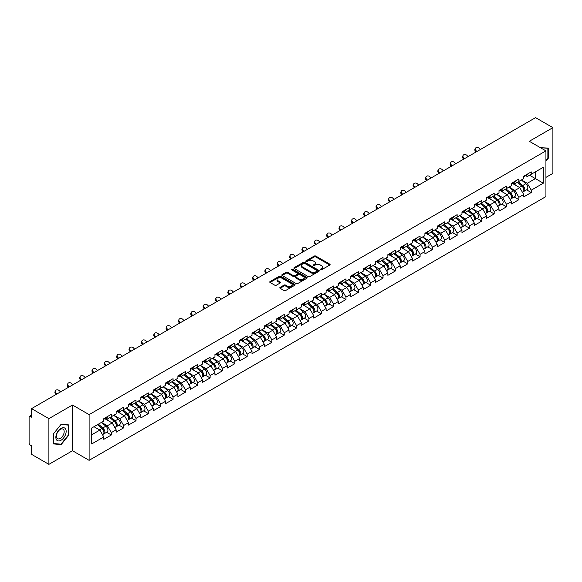 <?xml version="1.0" encoding="UTF-8"?>
<svg xmlns="http://www.w3.org/2000/svg" width="582" height="582" viewBox="0 0 582 582"><rect width="100%" height="100%" fill="white"/><g stroke="black" fill="none" stroke-linecap="round" stroke-linejoin="round"><path stroke-width="0.87" d="M320.435 269.801A0.771 0.444 0 0 0 321.526 269.801L329.783 265.036A1.099 0.633 0 0 0 330.103 264.584A1.099 0.633 0 0 0 329.783 264.141L315.793 256.065A1.099 0.633 0 0 0 314.236 256.065L305.979 260.831A0.771 0.444 0 0 0 307.07 261.456L308.14 260.845A3.514 2.03 0 0 1 313.109 260.845L314.273 261.514A3.514 2.03 0 0 1 315.306 262.948A3.514 2.03 0 0 1 314.273 264.388L313.211 265.006A0.771 0.444 0 0 0 314.295 265.632L315.364 265.014A3.514 2.03 0 0 1 320.34 265.014L321.504 265.69A3.514 2.03 0 0 1 322.53 267.123A3.514 2.03 0 0 1 321.504 268.557L320.435 269.175A0.771 0.444 0 0 0 320.435 269.801L320.435 269.175M280.124 287.377A1.099 0.633 0 0 0 279.797 287.828A1.099 0.633 0 0 0 280.124 288.279L284.045 290.542A1.099 0.633 0 0 0 285.602 290.542L294.768 285.253A1.099 0.633 0 0 0 295.089 284.802A1.099 0.633 0 0 0 294.768 284.351L280.779 276.275A1.099 0.633 0 0 0 279.229 276.275L270.055 281.572A1.099 0.633 0 0 0 269.735 282.015A1.099 0.633 0 0 0 270.055 282.466L274.799 285.202A1.099 0.633 0 0 0 276.355 285.202L280.277 282.939A1.099 0.633 0 0 0 280.597 282.488A1.099 0.633 0 0 0 280.277 282.044L277.927 280.684A2.939 1.695 0 0 1 277.068 279.484A2.939 1.695 0 0 1 278.88 277.912A2.939 1.695 0 0 1 282.081 278.283L291.291 283.601A2.939 1.695 0 0 1 292.157 284.802A2.939 1.695 0 0 1 290.338 286.366A2.939 1.695 0 0 1 287.137 286.002L285.602 285.115A1.099 0.633 0 0 0 284.045 285.115L280.124 287.377L280.124 288.279L284.045 286.031L284.045 285.115M72.488 405.021L48.895 418.64L31.552 408.629L535.564 117.644L552.9 127.654L529.307 141.28L545.931 150.876L89.111 414.624L72.488 405.021L72.488 450.73L89.111 460.333L89.111 414.624M308.213 276.588A1.099 0.633 0 0 0 309.77 276.588L318.936 271.292A1.099 0.633 0 0 0 319.263 270.848A1.099 0.633 0 0 0 318.936 270.397L304.953 262.322A1.099 0.633 0 0 0 303.397 262.322L294.223 267.618A1.099 0.633 0 0 0 293.903 268.062A1.099 0.633 0 0 0 294.223 268.513L308.213 276.588M291.851 269.968A0.771 0.444 0 0 1 292.63 270.077L292.63 269.168L306.852 277.374A1.099 0.633 0 0 1 307.18 277.825A1.099 0.633 0 0 1 306.852 278.276L297.686 283.565A1.099 0.633 0 0 1 296.129 283.565L282.139 275.49L282.139 274.595A1.099 0.633 0 0 0 281.819 275.039A1.099 0.633 0 0 0 282.139 275.49M282.139 274.595L286.068 272.325A1.099 0.633 0 0 1 287.617 272.325L293.292 275.606A1.099 0.633 0 0 0 294.848 275.606L297.453 274.1A1.099 0.633 0 0 0 297.773 273.649A1.099 0.633 0 0 0 297.453 273.205L291.546 269.793A0.771 0.444 0 0 1 292.63 269.168M89.111 460.333L545.931 196.585L545.931 150.876M106.622 432.273L111.322 434.987L111.322 432.608L107.364 425.755L101.501 422.372M111.322 434.987L103.8 439.33L103.8 436.951L91.723 443.921L91.723 428.01L103.8 421.041L103.8 418.669L111.322 414.326L111.322 416.697L116.153 413.911L116.153 411.532L123.668 407.196L123.668 409.568L128.498 406.782L128.498 404.403L136.021 400.06L136.021 402.438L140.851 399.652L140.851 397.273L148.374 392.93L148.374 395.309L153.204 392.523L153.204 390.144L160.727 385.801L160.727 388.179L165.55 385.393L165.55 383.014L173.072 378.671L173.072 381.05L177.903 378.256L177.903 375.885L185.425 371.542L185.425 373.913L190.256 371.127L190.256 368.748L197.778 364.412L197.778 366.784L202.601 363.997L202.601 361.618L210.124 357.275L210.124 359.654L214.954 356.868L214.954 354.489L222.477 350.146L222.477 352.525L227.307 349.738L227.307 347.359L234.83 343.016L234.83 345.395L239.66 342.609L239.66 340.23L247.175 335.887L247.175 338.266L252.006 335.472L252.006 333.1L259.528 328.757L259.528 331.136L264.359 328.343L264.359 325.971L271.881 321.628L271.881 323.999L276.712 321.213L276.712 318.834L284.234 314.491L284.234 316.87L289.058 314.084L289.058 311.705L296.58 307.361L296.58 309.74L301.411 306.954L301.411 304.575L308.933 300.232L308.933 302.611L313.763 299.825L313.763 297.446L321.286 293.102L321.286 295.481L326.109 292.688L326.109 290.316L333.632 285.973L333.632 288.352L338.462 285.558L338.462 283.187L345.984 278.843L345.984 281.215L350.815 278.429L350.815 276.05L358.337 271.714L358.337 274.086L363.168 271.299L363.168 268.92L370.683 264.577L370.683 266.956L375.514 264.17L375.514 261.791L383.036 257.448L383.036 259.827L387.867 257.04L387.867 254.661L395.389 250.318L395.389 252.697L400.22 249.911L400.22 247.532L407.742 243.189L407.742 245.568L412.565 242.774L412.565 240.402L420.088 236.059L420.088 238.431L424.918 235.645L424.918 233.266L432.441 228.93L432.441 231.301L437.271 228.515L437.271 226.136L444.793 221.793L444.793 224.172L449.624 221.386L449.624 219.007L457.139 214.663L457.139 217.042L461.97 214.256L461.97 211.877L469.492 207.534L469.492 209.913L474.323 207.127L474.323 204.748L481.845 200.404L481.845 202.783L486.676 199.99L486.676 197.618L494.191 193.275L494.191 195.647L499.021 192.86L499.021 190.481L506.544 186.145L506.544 188.517L511.374 185.731L511.374 183.352L518.897 179.009L518.897 181.388L523.727 178.601L523.727 176.222L531.25 171.879L531.25 174.258L543.319 167.289L543.319 183.192L531.25 190.168L527.285 183.308L521.428 179.925M526.55 189.827L531.25 192.54L531.25 190.168M531.25 192.54L523.727 196.883L523.727 194.504L518.897 197.298L514.939 190.438L509.075 187.055M514.197 196.963L518.897 199.67L518.897 197.298M518.897 199.67L511.374 204.013L511.374 201.641L506.544 204.428L502.586 197.567L496.73 194.184M501.844 204.093L506.544 206.806L506.544 204.428M506.544 206.806L499.021 211.142L499.021 208.771L494.191 211.557L490.233 204.704L484.377 201.321M489.498 211.222L494.191 213.936L494.191 211.557M494.191 213.936L486.676 218.279L486.676 215.9L481.845 218.687L477.887 211.833L472.024 208.451M477.145 218.352L481.845 221.065L481.845 218.687M481.845 221.065L474.323 225.409L474.323 223.03L469.492 225.816L465.535 218.963L459.678 215.58M464.792 225.481L469.492 228.195L469.492 225.816M469.492 228.195L461.97 232.538L461.97 230.159L457.139 232.953L453.182 226.092L447.325 222.71M452.447 232.611L457.139 235.324L457.139 232.953M457.139 235.324L449.624 239.668L449.624 237.289L444.793 240.082L440.836 233.222L434.972 229.839M440.094 239.748L444.793 242.454L444.793 240.082M444.793 242.454L437.271 246.797L437.271 244.425L432.441 247.212L428.483 240.351L422.619 236.969M427.741 246.877L432.441 249.591L432.441 247.212M432.441 249.591L424.918 253.927L424.918 251.555L420.088 254.341L416.13 247.488L410.274 244.105M415.395 254.007L420.088 256.72L420.088 254.341M420.088 256.72L412.565 261.063L412.565 258.684L407.742 261.471L403.777 254.618L397.921 251.235M403.042 261.136L407.742 263.85L407.742 261.471M407.742 263.85L400.22 268.193L400.22 265.814L395.389 268.6L391.431 261.747L385.568 258.364M390.689 268.266L395.389 270.979L395.389 268.6M395.389 270.979L387.867 275.322L387.867 272.943L383.036 275.73L379.078 268.877L373.222 265.494M378.336 275.395L383.036 278.109L383.036 275.73M383.036 278.109L375.514 282.452L375.514 280.073L370.683 282.867L366.725 276.006L360.869 272.623M365.991 282.532L370.683 285.238L370.683 282.867M370.683 285.238L363.168 289.581L363.168 287.21L358.337 289.996L354.38 283.136L348.516 279.753M353.638 289.661L358.337 292.375L358.337 289.996M358.337 292.375L350.815 296.711L350.815 294.339L345.984 297.126L342.027 290.265L336.17 286.89M341.285 296.791L345.984 299.504L345.984 297.126M345.984 299.504L338.462 303.848L338.462 301.469L333.632 304.255L329.674 297.402L323.818 294.019M328.939 303.92L333.632 306.634L333.632 304.255M333.632 306.634L326.109 310.977L326.109 308.598L321.286 311.385L317.328 304.532L311.465 301.149M316.586 311.05L321.286 313.763L321.286 311.385M321.286 313.763L313.763 318.107L313.763 315.728L308.933 318.514L304.975 311.661L299.112 308.278M304.233 318.179L308.933 320.893L308.933 318.514M308.933 320.893L301.411 325.236L301.411 322.857L296.58 325.651L292.622 318.791L286.766 315.408M291.888 325.316L296.58 328.022L296.58 325.651M296.58 328.022L289.058 332.366L289.058 329.987L284.234 332.78L280.269 325.92L274.413 322.537M279.535 332.446L284.234 335.152L284.234 332.78M284.234 335.152L276.712 339.495L276.712 337.123L271.881 339.91L267.924 333.05L262.06 329.667M267.182 339.575L271.881 342.289L271.881 339.91M271.881 342.289L264.359 346.632L264.359 344.253L259.528 347.039L255.571 340.186L249.714 336.803M254.829 346.705L259.528 349.418L259.528 347.039M259.528 349.418L252.006 353.761L252.006 351.382L247.175 354.169L243.218 347.316L237.361 343.933M242.483 353.834L247.175 356.548L247.175 354.169M247.175 356.548L239.66 360.891L239.66 358.512L234.83 361.298L230.872 354.445L225.008 351.062M230.13 360.964L234.83 363.677L234.83 361.298M234.83 363.677L227.307 368.02L227.307 365.642L222.477 368.435L218.519 361.575L212.663 358.192M217.777 368.093L222.477 370.807L222.477 368.435M222.477 370.807L214.954 375.15L214.954 372.771L210.124 375.565L206.166 368.704L200.31 365.321M205.431 375.23L210.124 377.936L210.124 375.565M210.124 377.936L202.601 382.279L202.601 379.908L197.778 382.694L193.813 375.834L187.957 372.451M193.078 382.359L197.778 385.073L197.778 382.694M197.778 385.073L190.256 389.409L190.256 387.037L185.425 389.824L181.468 382.971L175.604 379.588M180.726 389.489L185.425 392.203L185.425 389.824M185.425 392.203L177.903 396.546L177.903 394.167L173.072 396.953L169.115 390.1L163.258 386.717M168.38 396.618L173.072 399.332L173.072 396.953M173.072 399.332L165.55 403.675L165.55 401.296L160.727 404.083L156.762 397.23L150.905 393.847M156.027 403.748L160.727 406.462L160.727 404.083M160.727 406.462L153.204 410.805L153.204 408.426L148.374 411.219L144.416 404.359L138.552 400.976M143.674 410.877L148.374 413.591L148.374 411.219M148.374 413.591L140.851 417.934L140.851 415.555L136.021 418.349L132.063 411.489L126.207 408.106M131.321 418.014L136.021 420.721L136.021 418.349M136.021 420.721L128.498 425.064L128.498 422.692L123.668 425.478L119.71 418.618L113.854 415.235M118.975 425.144L123.668 427.857L123.668 425.478M123.668 427.857L116.153 432.193L116.153 429.822L111.322 432.608M105.829 418.102L107.364 418.989L111.322 416.697M107.364 425.755L112.188 422.961L104.804 418.698M116.153 429.822L112.188 422.961M118.182 410.972L119.71 411.852L123.668 409.568M119.71 418.618L124.541 415.832L117.149 411.569M128.498 422.692L124.541 415.832M130.535 403.843L132.063 404.723L136.021 402.438M132.063 411.489L136.894 408.702L129.502 404.439M140.851 415.555L136.894 408.702M142.881 396.713L144.416 397.593L148.374 395.309M144.416 404.359L149.247 401.573L141.855 397.302M153.204 408.426L149.247 401.573M155.234 389.584L156.762 390.464L160.727 388.179M156.762 397.23L161.592 394.443L154.208 390.173M165.55 401.296L161.592 394.443M167.587 382.447L169.115 383.334L173.072 381.05M169.115 390.1L173.945 387.306L166.554 383.043M177.903 394.167L173.945 387.306M179.933 375.317L181.468 376.205L185.425 373.913M181.468 382.971L186.298 380.177L178.907 375.914M190.256 387.037L186.298 380.177M192.286 368.188L193.813 369.068L197.778 366.784M193.813 375.834L198.644 373.047L191.26 368.784M202.601 379.908L198.644 373.047M204.638 361.058L206.166 361.939L210.124 359.654M206.166 368.704L210.997 365.918L203.605 361.655M214.954 372.771L210.997 365.918M216.991 353.929L218.519 354.809L222.477 352.525M218.519 361.575L223.35 358.788L215.958 354.518M227.307 365.642L223.35 358.788M229.337 346.799L230.872 347.68L234.83 345.395M230.872 354.445L235.695 351.659L228.311 347.389M239.66 358.512L235.695 351.659M241.69 339.662L243.218 340.55L247.175 338.266M243.218 347.316L248.048 344.522L240.657 340.259M252.006 351.382L248.048 344.522M254.043 332.533L255.571 333.421L259.528 331.136M255.571 340.186L260.401 337.393L253.01 333.13M264.359 344.253L260.401 337.393M266.389 325.403L267.924 326.291L271.881 323.999M267.924 333.05L272.754 330.263L265.363 326M276.712 337.123L272.754 330.263M278.742 318.274L280.269 319.154L284.234 316.87M280.269 325.92L285.1 323.134L277.716 318.871M289.058 329.987L285.1 323.134M291.095 311.144L292.622 312.025L296.58 309.74M292.622 318.791L297.453 316.004L290.062 311.734M301.411 322.857L297.453 316.004M303.44 304.015L304.975 304.895L308.933 302.611M304.975 311.661L309.806 308.875L302.414 304.604M313.763 315.728L309.806 308.875M315.793 296.878L317.328 297.766L321.286 295.481M317.328 304.532L322.152 301.745L314.767 297.475M326.109 308.598L322.152 301.745M328.146 289.749L329.674 290.636L333.632 288.352M329.674 297.402L334.505 294.608L327.113 290.345M338.462 301.469L334.505 294.608M340.499 282.619L342.027 283.507L345.984 281.215M342.027 290.265L346.857 287.479L339.466 283.216M350.815 294.339L346.857 287.479M352.845 275.49L354.38 276.37L358.337 274.086M354.38 283.136L359.203 280.349L351.819 276.086M363.168 287.21L359.203 280.349M365.198 268.36L366.725 269.24L370.683 266.956M366.725 276.006L371.556 273.22L364.165 268.949M375.514 280.073L371.556 273.22M377.551 261.231L379.078 262.111L383.036 259.827M379.078 268.877L383.909 266.09L376.518 261.82M387.867 272.943L383.909 266.09M389.896 254.094L391.431 254.981L395.389 252.697M391.431 261.747L396.262 258.961L388.871 254.69M400.22 265.814L396.262 258.961M402.249 246.964L403.777 247.852L407.742 245.568M403.777 254.618L408.608 251.824L401.224 247.561M412.565 258.684L408.608 251.824M414.602 239.835L416.13 240.722L420.088 238.431M416.13 247.488L420.961 244.695L413.569 240.431M424.918 251.555L420.961 244.695M426.948 232.705L428.483 233.586L432.441 231.301M428.483 240.351L433.314 237.565L425.922 233.302M437.271 244.425L433.314 237.565M439.301 225.576L440.836 226.456L444.793 224.172M440.836 233.222L445.659 230.436L438.275 226.172M449.624 237.289L445.659 230.436M451.654 218.446L453.182 219.327L457.139 217.042M453.182 226.092L458.012 223.306L450.621 219.036M461.97 230.159L458.012 223.306M464.007 211.317L465.535 212.197L469.492 209.913M465.535 218.963L470.365 216.177L462.974 211.906M474.323 223.03L470.365 216.177M476.352 204.18L477.887 205.068L481.845 202.783M477.887 211.833L482.711 209.04L475.327 204.777M486.676 215.9L482.711 209.04M488.705 197.051L490.233 197.938L494.191 195.647M490.233 204.704L495.064 201.91L487.672 197.647M499.021 208.771L495.064 201.91M501.058 189.921L502.586 190.801L506.544 188.517M502.586 197.567L507.417 194.781L500.025 190.518M511.374 201.641L507.417 194.781M513.404 182.792L514.939 183.672L518.897 181.388M514.939 190.438L519.77 187.651L512.378 183.388M523.727 194.504L519.77 187.651M525.757 175.662L527.285 176.542L531.25 174.258M527.285 183.308L535.404 178.623L535.404 171.857L543.319 167.289M529.547 175.24L543.319 183.192M545.931 177.386L552.9 173.371L552.9 127.654M48.895 418.64L48.895 464.356L31.552 454.346L31.552 445.797L30.286 445.063A1.681 0.968 -120 0 1 29.1 443.004L29.1 417.134A1.681 0.968 -120 0 1 29.449 416.363A1.681 0.968 -120 0 1 30.286 416.45L31.552 417.178L31.552 408.629M48.895 464.356L72.488 450.73M91.723 434.776L99.842 430.091L93.978 426.708M103.8 436.951L99.842 430.091M545.931 161.185L548.266 158.282L548.266 148.09L540.409 147.69L547.873 148.294L547.873 158.166L545.931 160.581M68.807 424.911L61.161 424.227L53.522 433.728L53.522 443.921L61.161 444.597L68.807 435.096L68.807 424.911M320.74 269.91L321.504 269.473A3.514 2.03 0 0 0 322.53 268.04L322.53 267.123M315.306 262.948L315.306 263.864A3.514 2.03 0 0 1 314.273 265.297L313.516 265.741M329.783 264.141L329.783 265.036L315.793 256.975A1.099 0.633 0 0 0 314.236 256.975L306.285 261.565M318.921 271.307L304.953 263.239A1.099 0.633 0 0 0 303.397 263.239L294.237 268.52L294.223 267.618M316.994 271.161A0.771 0.444 0 0 0 316.994 270.535L304.721 263.442A0.771 0.444 0 0 0 303.629 263.442L302.502 264.097A3.514 2.03 0 0 0 301.476 265.53A3.514 2.03 0 0 0 302.502 266.963L310.897 271.809A3.514 2.03 0 0 0 315.866 271.809L316.994 271.161L316.994 272.078A0.771 0.444 0 0 0 317.219 271.758L317.219 270.848M301.476 265.53L301.476 266.447A3.514 2.03 0 0 0 302.502 267.88L302.502 266.963M316.994 272.078L315.866 272.725A3.514 2.03 0 0 1 310.897 272.725L302.502 267.88M282.154 275.497L286.068 273.242L286.068 272.325M297.773 273.649L297.773 274.566A1.099 0.633 0 0 1 297.453 275.017L294.848 276.515A1.099 0.633 0 0 1 293.292 276.515L287.617 273.242A1.099 0.633 0 0 0 286.068 273.242M292.63 270.077L306.838 278.283M299.177 279.004A2.939 1.695 0 0 0 302.385 279.367A2.939 1.695 0 0 0 304.197 277.803A2.939 1.695 0 0 0 303.338 276.603L300.094 274.726A1.099 0.633 0 0 0 298.537 274.726L295.932 276.232A1.099 0.633 0 0 0 295.612 276.683A1.099 0.633 0 0 0 295.932 277.127L299.177 279.004L299.177 279.913A2.939 1.695 0 0 0 302.385 280.284A2.939 1.695 0 0 0 304.197 278.713L304.197 277.803M295.612 276.683L295.612 277.592A1.099 0.633 0 0 0 295.932 278.043L295.932 277.127M299.177 279.913L295.932 278.043M292.157 284.802L292.157 285.718A2.939 1.695 0 0 1 290.338 287.282A2.939 1.695 0 0 1 287.137 286.911L285.602 286.031A1.099 0.633 0 0 0 284.045 286.031M277.068 279.484L277.068 280.4A2.939 1.695 0 0 0 277.927 281.601L277.927 280.684M280.262 282.947L277.927 281.601M294.754 285.26L280.779 277.192A1.099 0.633 0 0 0 279.229 277.192L270.07 282.474M547.873 158.049L548.266 158.282M68.407 434.87L68.807 435.096M60.361 444.131L61.161 444.597M522.782 186.742L522.229 186.422M523.494 191.449A3.696 2.132 -120 0 0 524.026 191.289A3.696 2.132 -120 0 0 524.695 188.706A3.696 2.132 -120 0 0 522.767 185.483L518.315 181.722M524.026 191.289L527.074 189.528A3.696 2.132 -120 0 0 527.743 186.946A3.696 2.132 -120 0 0 525.815 183.723L521.363 179.969M517.456 182.224L522.534 186.509A2.241 1.295 60 0 1 523.749 189.266M522.403 192.22L523.08 191.834A3.696 2.132 -120 0 0 523.742 189.252A3.696 2.132 -120 0 0 521.821 186.036L517.362 182.275M516.081 185.52L513.069 182.988M476.076 151.989L475.465 151.313A2.517 1.935 -152.4 0 1 475.014 149.116L475.443 148.286A2.517 1.935 27.6 0 0 475.894 150.483L476.847 151.546M480.412 149.487L479.459 148.425A2.517 1.935 27.6 0 0 475.443 148.286M524.717 175.655A3.696 2.132 60 0 1 524.026 176.659A3.696 2.132 60 0 1 523.727 176.782M527.765 173.894A3.696 2.132 60 0 1 527.074 174.898L524.026 176.659M547.386 148.017L547.873 148.294M56.549 439.868A7.275 4.205 120 0 0 63.576 437.984A7.275 4.205 120 0 0 65.46 428.774A7.275 4.205 120 0 0 58.433 430.658A7.275 4.205 120 0 0 56.549 439.868M56.912 438.101A5.507 3.179 120 0 0 57.531 438.675A5.507 3.179 120 0 0 62.66 436.107A5.507 3.179 120 0 0 63.656 429.705A5.507 3.179 120 0 0 63.038 429.13A5.507 3.179 120 0 0 57.916 431.706A5.507 3.179 120 0 0 56.912 438.101M61.008 424.453L68.407 425.115L68.407 434.98L61.008 444.19L53.602 443.528L53.602 433.663L61.008 424.453M67.919 424.831L68.407 425.115M510.436 193.871L509.876 193.551M511.142 198.586A3.696 2.132 -120 0 0 511.68 198.418A3.696 2.132 -120 0 0 512.342 195.836A3.696 2.132 -120 0 0 510.421 192.613L505.962 188.859M511.68 198.418L514.728 196.658A3.696 2.132 -120 0 0 515.39 194.075A3.696 2.132 -120 0 0 513.47 190.852L509.01 187.098M505.103 189.354L510.188 193.639A2.241 1.295 60 0 1 511.396 196.396M510.058 199.35L510.727 198.964A3.696 2.132 -120 0 0 511.389 196.381A3.696 2.132 -120 0 0 509.468 193.166L505.009 189.405M503.728 192.649L500.724 190.118M498.083 201.001L497.53 200.681M498.789 205.715A3.696 2.132 -120 0 0 499.327 205.548A3.696 2.132 -120 0 0 499.989 202.965A3.696 2.132 -120 0 0 498.068 199.75L493.609 195.988M499.327 205.548L502.375 203.787A3.696 2.132 -120 0 0 503.037 201.205A3.696 2.132 -120 0 0 501.117 197.989L496.657 194.228M492.75 196.483L497.836 200.768A2.241 1.295 60 0 1 499.043 203.533M497.705 206.486L498.374 206.093A3.696 2.132 -120 0 0 499.043 203.511A3.696 2.132 -120 0 0 497.115 200.295L492.663 196.534M491.375 199.786L488.371 197.247M485.73 208.13L485.177 207.81M486.443 212.845A3.696 2.132 -120 0 0 486.974 212.677A3.696 2.132 -120 0 0 487.643 210.095A3.696 2.132 -120 0 0 485.715 206.879L481.263 203.118M486.974 212.677L490.022 210.917A3.696 2.132 -120 0 0 490.691 208.334A3.696 2.132 -120 0 0 488.764 205.119L484.311 201.357M480.405 203.613L485.483 207.898A2.241 1.295 60 0 1 486.69 210.662M485.352 213.616L486.028 213.223A3.696 2.132 -120 0 0 486.69 210.648A3.696 2.132 -120 0 0 484.77 207.425L480.31 203.664M479.022 206.916L476.018 204.377M473.377 215.267L472.824 214.947M474.09 219.974A3.696 2.132 -120 0 0 474.628 219.807A3.696 2.132 -120 0 0 475.29 217.224A3.696 2.132 -120 0 0 473.362 214.009L468.91 210.248M474.628 219.807L477.677 218.046A3.696 2.132 -120 0 0 478.339 215.464A3.696 2.132 -120 0 0 476.411 212.248L471.958 208.487M468.052 210.742L473.137 215.034A2.241 1.295 60 0 1 474.345 217.792M473.006 220.745L473.675 220.36A3.696 2.132 -120 0 0 474.337 217.777A3.696 2.132 -120 0 0 472.417 214.554L467.957 210.793M466.677 214.045L463.665 211.506M461.031 222.397L460.478 222.077M461.737 227.104A3.696 2.132 -120 0 0 462.275 226.936A3.696 2.132 -120 0 0 462.937 224.354A3.696 2.132 -120 0 0 461.017 221.138L456.557 217.377M462.275 226.936L465.324 225.176A3.696 2.132 -120 0 0 465.986 222.6A3.696 2.132 -120 0 0 464.065 219.378L459.605 215.616M455.699 217.872L460.784 222.164A2.241 1.295 60 0 1 461.992 224.921M460.653 227.875L461.322 227.489A3.696 2.132 -120 0 0 461.992 224.907A3.696 2.132 -120 0 0 460.064 221.684L455.611 217.93M454.324 221.175L451.319 218.636M463.723 159.119L463.112 158.442A2.517 1.935 -152.4 0 1 462.661 156.245L463.097 155.416A2.517 1.935 27.6 0 0 463.548 157.613L464.501 158.675M468.059 156.616L467.106 155.554A2.517 1.935 27.6 0 0 463.097 155.416M512.364 182.784A3.696 2.132 60 0 1 511.68 183.788A3.696 2.132 60 0 1 511.374 183.912M515.412 181.024A3.696 2.132 60 0 1 514.728 182.028L511.68 183.788M451.377 166.256L450.759 165.572A2.517 1.935 -152.4 0 1 450.308 163.375L450.744 162.545A2.517 1.935 27.6 0 0 451.196 164.742L452.149 165.805M455.713 163.746L454.76 162.684A2.517 1.935 27.6 0 0 450.744 162.545M500.018 189.914A3.696 2.132 60 0 1 499.327 190.918A3.696 2.132 60 0 1 499.021 191.042M503.066 188.153A3.696 2.132 60 0 1 502.375 189.157L499.327 190.918M439.024 173.385L438.413 172.701A2.517 1.935 -152.4 0 1 437.962 170.504L438.392 169.675A2.517 1.935 27.6 0 0 438.843 171.872L439.796 172.934M443.36 170.875L442.407 169.813A2.517 1.935 27.6 0 0 438.392 169.675M487.665 197.043A3.696 2.132 60 0 1 486.974 198.047A3.696 2.132 60 0 1 486.676 198.178M490.713 195.283A3.696 2.132 60 0 1 490.022 196.287L486.974 198.047M426.671 180.515L426.06 179.831A2.517 1.935 -152.4 0 1 425.609 177.634L426.046 176.804A2.517 1.935 27.6 0 0 426.49 179.001L427.45 180.064M431.007 178.012L430.054 176.95A2.517 1.935 27.6 0 0 426.046 176.804M475.312 204.173A3.696 2.132 60 0 1 474.628 205.184A3.696 2.132 60 0 1 474.323 205.308M478.36 202.412A3.696 2.132 60 0 1 477.677 203.424L474.628 205.184M414.319 187.644L413.707 186.96A2.517 1.935 -152.4 0 1 413.256 184.763L413.693 183.941A2.517 1.935 27.6 0 0 414.144 186.131L415.097 187.2M418.662 185.141L417.701 184.079A2.517 1.935 27.6 0 0 413.693 183.941M462.959 211.302A3.696 2.132 60 0 1 462.275 212.314A3.696 2.132 60 0 1 461.97 212.437M466.007 209.542A3.696 2.132 60 0 1 465.324 210.553L462.275 212.314M448.678 229.526L448.125 229.206M449.384 234.233A3.696 2.132 -120 0 0 449.922 234.066A3.696 2.132 -120 0 0 450.592 231.49A3.696 2.132 -120 0 0 448.664 228.268L444.212 224.507M449.922 234.066L452.971 232.313A3.696 2.132 -120 0 0 453.633 229.73A3.696 2.132 -120 0 0 451.712 226.507L447.252 222.753M443.353 225.008L448.431 229.293A2.241 1.295 60 0 1 449.639 232.051M448.3 235.004L448.977 234.619A3.696 2.132 -120 0 0 449.639 232.036A3.696 2.132 -120 0 0 447.711 228.821L443.258 225.059M441.971 228.304L438.966 225.765M401.973 194.774L401.362 194.09A2.517 1.935 -152.4 0 1 400.911 191.9L401.34 191.071A2.517 1.935 27.6 0 0 401.791 193.268L402.744 194.33M406.309 192.271L405.356 191.209A2.517 1.935 27.6 0 0 401.34 191.071M450.613 218.432A3.696 2.132 60 0 1 449.922 219.443A3.696 2.132 60 0 1 449.624 219.567M453.662 216.679A3.696 2.132 60 0 1 452.971 217.683L449.922 219.443M436.325 236.656L435.773 236.336M437.038 241.37A3.696 2.132 -120 0 0 437.577 241.203A3.696 2.132 -120 0 0 438.239 238.62A3.696 2.132 -120 0 0 436.311 235.397L431.859 231.643M437.577 241.203L440.625 239.442A3.696 2.132 -120 0 0 441.287 236.859A3.696 2.132 -120 0 0 439.359 233.637L434.907 229.883M431 232.138L436.085 236.423A2.241 1.295 60 0 1 437.293 239.18M435.947 242.134L436.624 241.748A3.696 2.132 -120 0 0 437.286 239.166A3.696 2.132 -120 0 0 435.365 235.95L430.906 232.189M429.625 235.434L426.613 232.902M389.62 201.903L389.009 201.227A2.517 1.935 -152.4 0 1 388.558 199.029L388.987 198.2A2.517 1.935 27.6 0 0 389.438 200.397L390.398 201.459M393.956 199.4L393.003 198.338A2.517 1.935 27.6 0 0 388.987 198.2M438.261 225.569A3.696 2.132 60 0 1 437.577 226.573A3.696 2.132 60 0 1 437.271 226.696M441.309 223.808A3.696 2.132 60 0 1 440.625 224.812L437.577 226.573M423.98 243.785L423.42 243.465M424.685 248.499A3.696 2.132 -120 0 0 425.224 248.332A3.696 2.132 -120 0 0 425.886 245.75A3.696 2.132 -120 0 0 423.965 242.527L419.506 238.773M425.224 248.332L428.272 246.572A3.696 2.132 -120 0 0 428.934 243.989A3.696 2.132 -120 0 0 427.013 240.773L422.554 237.012M418.647 239.267L423.732 243.552A2.241 1.295 60 0 1 424.94 246.317M423.601 249.271L424.271 248.878A3.696 2.132 -120 0 0 424.94 246.295A3.696 2.132 -120 0 0 423.012 243.08L418.56 239.318M417.272 242.57L414.268 240.031M377.267 209.033L376.656 208.356A2.517 1.935 -152.4 0 1 376.205 206.159L376.641 205.33A2.517 1.935 27.6 0 0 377.092 207.527L378.045 208.589M381.61 206.53L380.65 205.468A2.517 1.935 27.6 0 0 376.641 205.33M425.908 232.698A3.696 2.132 60 0 1 425.224 233.702A3.696 2.132 60 0 1 424.918 233.826M428.956 230.938A3.696 2.132 60 0 1 428.272 231.942L425.224 233.702M411.627 250.915L411.074 250.595M412.332 255.629A3.696 2.132 -120 0 0 412.871 255.462A3.696 2.132 -120 0 0 413.533 252.879A3.696 2.132 -120 0 0 411.612 249.663L407.153 245.902M412.871 255.462L415.919 253.701A3.696 2.132 -120 0 0 416.581 251.118A3.696 2.132 -120 0 0 414.66 247.903L410.201 244.142M406.294 246.397L411.379 250.682A2.241 1.295 60 0 1 412.587 253.446M411.248 256.4L411.925 256.007A3.696 2.132 -120 0 0 412.587 253.425A3.696 2.132 -120 0 0 410.659 250.209L406.207 246.448M404.919 249.7L401.915 247.161M364.921 216.169L364.303 215.486A2.517 1.935 -152.4 0 1 363.852 213.288L364.288 212.459A2.517 1.935 27.6 0 0 364.739 214.656L365.692 215.718M369.257 213.659L368.304 212.597A2.517 1.935 27.6 0 0 364.288 212.459M413.562 239.828A3.696 2.132 60 0 1 412.871 240.832A3.696 2.132 60 0 1 412.565 240.963M416.61 238.067A3.696 2.132 60 0 1 415.919 239.071L412.871 240.832M399.274 258.052L398.721 257.731M399.987 262.758A3.696 2.132 -120 0 0 400.518 262.591A3.696 2.132 -120 0 0 401.187 260.008A3.696 2.132 -120 0 0 399.259 256.793L394.807 253.032M400.518 262.591L403.566 260.831A3.696 2.132 -120 0 0 404.235 258.248A3.696 2.132 -120 0 0 402.308 255.032L397.855 251.271M393.949 253.526L399.026 257.819A2.241 1.295 60 0 1 400.241 260.576M398.896 263.53L399.572 263.144A3.696 2.132 -120 0 0 400.234 260.561A3.696 2.132 -120 0 0 398.314 257.339L393.854 253.577M392.574 256.829L389.562 254.29M352.568 223.299L351.957 222.615A2.517 1.935 -152.4 0 1 351.506 220.418L351.935 219.589A2.517 1.935 27.6 0 0 352.386 221.786L353.339 222.848M356.904 220.796L355.951 219.734A2.517 1.935 27.6 0 0 351.935 219.589M401.209 246.957A3.696 2.132 60 0 1 400.518 247.961A3.696 2.132 60 0 1 400.22 248.092M404.257 245.197A3.696 2.132 60 0 1 403.566 246.208L400.518 247.961M386.921 265.181L386.368 264.861M387.634 269.888A3.696 2.132 -120 0 0 388.172 269.721A3.696 2.132 -120 0 0 388.834 267.138A3.696 2.132 -120 0 0 386.906 263.922L382.454 260.161M388.172 269.721L391.22 267.96A3.696 2.132 -120 0 0 391.882 265.377A3.696 2.132 -120 0 0 389.955 262.162L385.502 258.401M381.596 260.656L386.681 264.948A2.241 1.295 60 0 1 387.888 267.705M386.55 270.659L387.219 270.274A3.696 2.132 -120 0 0 387.881 267.691A3.696 2.132 -120 0 0 385.961 264.468L381.501 260.714M380.221 263.959L377.209 261.42M340.215 230.428L339.604 229.745A2.517 1.935 -152.4 0 1 339.153 227.547L339.59 226.725A2.517 1.935 27.6 0 0 340.041 228.915L340.994 229.977M344.551 227.926L343.598 226.864A2.517 1.935 27.6 0 0 339.59 226.725M388.856 254.087A3.696 2.132 60 0 1 388.172 255.098A3.696 2.132 60 0 1 387.867 255.222M391.904 252.326A3.696 2.132 60 0 1 391.22 253.337L388.172 255.098M374.575 272.311L374.022 271.99M375.281 277.017A3.696 2.132 -120 0 0 375.819 276.85A3.696 2.132 -120 0 0 376.481 274.275A3.696 2.132 -120 0 0 374.561 271.052L370.101 267.291M375.819 276.85L378.867 275.097A3.696 2.132 -120 0 0 379.529 272.514A3.696 2.132 -120 0 0 377.609 269.291L373.149 265.53M369.243 267.785L374.328 272.078A2.241 1.295 60 0 1 375.536 274.835M374.197 277.789L374.866 277.403A3.696 2.132 -120 0 0 375.536 274.82A3.696 2.132 -120 0 0 373.608 271.605L369.155 267.844M367.868 271.088L364.863 268.549M327.862 237.558L327.251 236.874A2.517 1.935 -152.4 0 1 326.8 234.684L327.237 233.855A2.517 1.935 27.6 0 0 327.688 236.052L328.641 237.114M332.206 235.055L331.253 233.993A2.517 1.935 27.6 0 0 327.237 233.855M376.51 261.216A3.696 2.132 60 0 1 375.819 262.227A3.696 2.132 60 0 1 375.514 262.351M379.559 259.463A3.696 2.132 60 0 1 378.867 260.467L375.819 262.227M362.222 279.44L361.669 279.12M362.928 284.154A3.696 2.132 -120 0 0 363.466 283.987A3.696 2.132 -120 0 0 364.136 281.404A3.696 2.132 -120 0 0 362.208 278.181L357.755 274.428M363.466 283.987L366.514 282.226A3.696 2.132 -120 0 0 367.184 279.644A3.696 2.132 -120 0 0 365.256 276.421L360.804 272.667M356.897 274.922L361.975 279.207A2.241 1.295 60 0 1 363.183 281.964M361.844 284.918L362.521 284.533A3.696 2.132 -120 0 0 363.183 281.95A3.696 2.132 -120 0 0 361.255 278.734L356.802 274.973M355.515 278.218L352.51 275.686M315.517 244.687L314.906 244.011A2.517 1.935 -152.4 0 1 314.455 241.814L314.884 240.984A2.517 1.935 27.6 0 0 315.335 243.181L316.288 244.244M319.853 242.185L318.9 241.123A2.517 1.935 27.6 0 0 314.884 240.984M364.157 268.353A3.696 2.132 60 0 1 363.466 269.357A3.696 2.132 60 0 1 363.168 269.481M367.206 266.592A3.696 2.132 60 0 1 366.514 267.596L363.466 269.357M349.869 286.57L349.316 286.249M350.582 291.284A3.696 2.132 -120 0 0 351.121 291.116A3.696 2.132 -120 0 0 351.783 288.534A3.696 2.132 -120 0 0 349.855 285.311L345.402 281.557M351.121 291.116L354.169 289.356A3.696 2.132 -120 0 0 354.831 286.773A3.696 2.132 -120 0 0 352.903 283.558L348.451 279.797M344.544 282.052L349.629 286.337A2.241 1.295 60 0 1 350.837 289.101M349.498 292.055L350.168 291.662A3.696 2.132 -120 0 0 350.83 289.079A3.696 2.132 -120 0 0 348.909 285.864L344.449 282.103M343.169 285.347L340.157 282.816M303.164 251.817L302.553 251.14A2.517 1.935 -152.4 0 1 302.102 248.943L302.531 248.114A2.517 1.935 27.6 0 0 302.982 250.311L303.942 251.373M307.5 249.314L306.547 248.252A2.517 1.935 27.6 0 0 302.531 248.114M351.804 275.482A3.696 2.132 60 0 1 351.121 276.486A3.696 2.132 60 0 1 350.815 276.61M354.853 273.722A3.696 2.132 60 0 1 354.169 274.726L351.121 276.486M337.524 293.699L336.971 293.379M338.229 298.413A3.696 2.132 -120 0 0 338.768 298.246A3.696 2.132 -120 0 0 339.43 295.663A3.696 2.132 -120 0 0 337.509 292.448L333.05 288.687M338.768 298.246L341.816 296.485A3.696 2.132 -120 0 0 342.478 293.903A3.696 2.132 -120 0 0 340.557 290.687L336.098 286.926M332.191 289.181L337.276 293.466A2.241 1.295 60 0 1 338.484 296.231M337.145 299.184L337.815 298.792A3.696 2.132 -120 0 0 338.484 296.209A3.696 2.132 -120 0 0 336.556 292.993L332.104 289.232M330.816 292.484L327.812 289.945M290.811 258.954L290.2 258.27A2.517 1.935 -152.4 0 1 289.749 256.073L290.185 255.243A2.517 1.935 27.6 0 0 290.636 257.44L291.589 258.503M295.154 256.444L294.194 255.382A2.517 1.935 27.6 0 0 290.185 255.243M339.452 282.612A3.696 2.132 60 0 1 338.768 283.616A3.696 2.132 60 0 1 338.462 283.747M342.5 280.851A3.696 2.132 60 0 1 341.816 281.855L338.768 283.616M325.171 300.836L324.618 300.516M325.876 305.543A3.696 2.132 -120 0 0 326.415 305.375A3.696 2.132 -120 0 0 327.077 302.793A3.696 2.132 -120 0 0 325.156 299.577L320.697 295.816M326.415 305.375L329.463 303.615A3.696 2.132 -120 0 0 330.125 301.032A3.696 2.132 -120 0 0 328.204 297.817L323.745 294.055M319.845 296.311L324.923 300.603A2.241 1.295 60 0 1 326.131 303.36M324.792 306.314L325.469 305.921A3.696 2.132 -120 0 0 326.131 303.346A3.696 2.132 -120 0 0 324.203 300.123L319.751 296.362M318.463 299.614L315.459 297.075M278.465 266.083L277.847 265.399A2.517 1.935 -152.4 0 1 277.403 263.202L277.832 262.373A2.517 1.935 27.6 0 0 278.283 264.57L279.236 265.632M282.801 263.581L281.848 262.518A2.517 1.935 27.6 0 0 277.832 262.373M327.106 289.741A3.696 2.132 60 0 1 326.415 290.745A3.696 2.132 60 0 1 326.109 290.876M330.154 287.981A3.696 2.132 60 0 1 329.463 288.992L326.415 290.745M312.818 307.965L312.265 307.645M313.531 312.672A3.696 2.132 -120 0 0 314.069 312.505A3.696 2.132 -120 0 0 314.731 309.922A3.696 2.132 -120 0 0 312.803 306.707L308.351 302.946M314.069 312.505L317.11 310.744A3.696 2.132 -120 0 0 317.779 308.162A3.696 2.132 -120 0 0 315.851 304.946L311.399 301.185M307.492 303.44L312.57 307.733A2.241 1.295 60 0 1 313.785 310.49M312.439 313.443L313.116 313.058A3.696 2.132 -120 0 0 313.778 310.475A3.696 2.132 -120 0 0 311.857 307.252L307.398 303.498M306.117 306.743L303.106 304.204M266.112 273.213L265.501 272.529A2.517 1.935 -152.4 0 1 265.05 270.332L265.479 269.51A2.517 1.935 27.6 0 0 265.93 271.699L266.891 272.762M270.448 270.71L269.495 269.648A2.517 1.935 27.6 0 0 265.479 269.51M314.753 296.871A3.696 2.132 60 0 1 314.069 297.882A3.696 2.132 60 0 1 313.763 298.006M317.801 295.11A3.696 2.132 60 0 1 317.11 296.122L314.069 297.882M300.472 315.095L299.912 314.775M301.178 319.802A3.696 2.132 -120 0 0 301.716 319.634A3.696 2.132 -120 0 0 302.378 317.059A3.696 2.132 -120 0 0 300.458 313.836L295.998 310.075M301.716 319.634L304.764 317.874A3.696 2.132 -120 0 0 305.426 315.298A3.696 2.132 -120 0 0 303.506 312.076L299.046 308.315M295.139 310.57L300.225 314.862A2.241 1.295 60 0 1 301.432 317.619M300.094 320.573L300.763 320.187A3.696 2.132 -120 0 0 301.425 317.605A3.696 2.132 -120 0 0 299.504 314.382L295.045 310.628M293.764 313.873L290.76 311.334M253.759 280.342L253.148 279.658A2.517 1.935 -152.4 0 1 252.697 277.461L253.134 276.639A2.517 1.935 27.6 0 0 253.585 278.836L254.538 279.898M258.102 277.84L257.142 276.777A2.517 1.935 27.6 0 0 253.134 276.639M302.4 304A3.696 2.132 60 0 1 301.716 305.012A3.696 2.132 60 0 1 301.411 305.135M305.448 302.24A3.696 2.132 60 0 1 304.764 303.251L301.716 305.012M288.119 322.224L287.566 321.904M288.825 326.931A3.696 2.132 -120 0 0 289.363 326.771A3.696 2.132 -120 0 0 290.025 324.189A3.696 2.132 -120 0 0 288.105 320.966L283.645 317.205M289.363 326.771L292.411 325.011A3.696 2.132 -120 0 0 293.073 322.428A3.696 2.132 -120 0 0 291.153 319.205L286.693 315.451M282.787 317.707L287.872 321.992A2.241 1.295 60 0 1 289.079 324.749M287.741 327.702L288.417 327.317A3.696 2.132 -120 0 0 289.079 324.734A3.696 2.132 -120 0 0 287.152 321.519L282.699 317.757M281.412 321.002L278.407 318.47M241.414 287.472L240.795 286.795A2.517 1.935 -152.4 0 1 240.344 284.598L240.781 283.769A2.517 1.935 27.6 0 0 241.232 285.966L242.185 287.028M245.75 284.969L244.796 283.907A2.517 1.935 27.6 0 0 240.781 283.769M290.054 311.137A3.696 2.132 60 0 1 289.363 312.141A3.696 2.132 60 0 1 289.058 312.265M293.102 309.377A3.696 2.132 60 0 1 292.411 310.381L289.363 312.141M275.766 329.354L275.213 329.034M276.479 334.068A3.696 2.132 -120 0 0 277.01 333.901A3.696 2.132 -120 0 0 277.679 331.318A3.696 2.132 -120 0 0 275.752 328.095L271.299 324.341M277.01 333.901L280.058 332.14A3.696 2.132 -120 0 0 280.728 329.558A3.696 2.132 -120 0 0 278.8 326.335L274.348 322.581M270.441 324.836L275.519 329.121A2.241 1.295 60 0 1 276.734 331.878M275.388 334.839L276.064 334.446A3.696 2.132 -120 0 0 276.726 331.864A3.696 2.132 -120 0 0 274.806 328.648L270.346 324.887M269.059 328.132L266.054 325.6M229.061 294.601L228.45 293.925A2.517 1.935 -152.4 0 1 227.999 291.728L228.428 290.898A2.517 1.935 27.6 0 0 228.879 293.095L229.832 294.157M233.397 292.099L232.444 291.036A2.517 1.935 27.6 0 0 228.428 290.898M277.701 318.267A3.696 2.132 60 0 1 277.01 319.271A3.696 2.132 60 0 1 276.712 319.394M280.75 316.506A3.696 2.132 60 0 1 280.058 317.51L277.01 319.271M263.413 336.483L262.86 336.163M264.126 341.197A3.696 2.132 -120 0 0 264.665 341.03A3.696 2.132 -120 0 0 265.327 338.448A3.696 2.132 -120 0 0 263.399 335.232L258.946 331.471M264.665 341.03L267.713 339.27A3.696 2.132 -120 0 0 268.375 336.687A3.696 2.132 -120 0 0 266.447 333.471L261.995 329.71M258.088 331.966L263.173 336.25A2.241 1.295 60 0 1 264.381 339.015M263.042 341.969L263.711 341.576A3.696 2.132 -120 0 0 264.373 338.993A3.696 2.132 -120 0 0 262.453 335.778L257.993 332.016M256.713 335.268L253.701 332.729M216.708 301.738L216.097 301.054A2.517 1.935 -152.4 0 1 215.646 298.857L216.082 298.028A2.517 1.935 27.6 0 0 216.533 300.225L217.486 301.287M221.044 299.228L220.091 298.166A2.517 1.935 27.6 0 0 216.082 298.028M265.348 325.396A3.696 2.132 60 0 1 264.665 326.4A3.696 2.132 60 0 1 264.359 326.524M268.397 323.636A3.696 2.132 60 0 1 267.713 324.64L264.665 326.4M251.068 343.613L250.515 343.293M251.773 348.327A3.696 2.132 -120 0 0 252.312 348.16A3.696 2.132 -120 0 0 252.974 345.577A3.696 2.132 -120 0 0 251.053 342.362L246.593 338.6M252.312 348.16L255.36 346.399A3.696 2.132 -120 0 0 256.022 343.817A3.696 2.132 -120 0 0 254.101 340.601L249.642 336.84M245.735 339.095L250.82 343.387A2.241 1.295 60 0 1 252.028 346.145M250.689 349.098L251.359 348.705A3.696 2.132 -120 0 0 252.028 346.13A3.696 2.132 -120 0 0 250.1 342.907L245.648 339.146M244.36 342.398L241.355 339.859M204.355 308.867L203.744 308.184A2.517 1.935 -152.4 0 1 203.293 305.987L203.729 305.157A2.517 1.935 27.6 0 0 204.18 307.354L205.133 308.416M208.698 306.358L207.745 305.295A2.517 1.935 27.6 0 0 203.729 305.157M253.003 332.526A3.696 2.132 60 0 1 252.312 333.53A3.696 2.132 60 0 1 252.006 333.661M256.051 330.765A3.696 2.132 60 0 1 255.36 331.776L252.312 333.53M238.715 350.75L238.162 350.429M239.42 355.457A3.696 2.132 -120 0 0 239.959 355.289A3.696 2.132 -120 0 0 240.628 352.707A3.696 2.132 -120 0 0 238.7 349.491L234.248 345.73M239.959 355.289L243.007 353.529A3.696 2.132 -120 0 0 243.676 350.946A3.696 2.132 -120 0 0 241.748 347.73L237.296 343.969M233.389 346.225L238.467 350.517A2.241 1.295 60 0 1 239.675 353.274M238.336 356.228L239.013 355.842A3.696 2.132 -120 0 0 239.675 353.259A3.696 2.132 -120 0 0 237.747 350.037L233.295 346.283M232.007 349.527L229.002 346.988M192.009 315.997L191.398 315.313A2.517 1.935 -152.4 0 1 190.947 313.116L191.376 312.287A2.517 1.935 27.6 0 0 191.827 314.484L192.78 315.546M196.345 313.494L195.392 312.432A2.517 1.935 27.6 0 0 191.376 312.287M240.65 339.655A3.696 2.132 60 0 1 239.959 340.666A3.696 2.132 60 0 1 239.66 340.79M243.698 337.895A3.696 2.132 60 0 1 243.007 338.906L239.959 340.666M226.362 357.879L225.809 357.559M227.075 362.586A3.696 2.132 -120 0 0 227.613 362.419A3.696 2.132 -120 0 0 228.275 359.836A3.696 2.132 -120 0 0 226.347 356.62L221.895 352.859M227.613 362.419L230.661 360.658A3.696 2.132 -120 0 0 231.323 358.083A3.696 2.132 -120 0 0 229.395 354.86L224.943 351.099M221.036 353.354L226.122 357.646A2.241 1.295 60 0 1 227.329 360.404M225.983 363.357L226.66 362.972A3.696 2.132 -120 0 0 227.322 360.389A3.696 2.132 -120 0 0 225.401 357.166L220.942 353.412M219.661 356.657L216.65 354.118M179.656 323.126L179.045 322.443A2.517 1.935 -152.4 0 1 178.594 320.245L179.023 319.423A2.517 1.935 27.6 0 0 179.474 321.62L180.435 322.683M183.992 320.624L183.039 319.562A2.517 1.935 27.6 0 0 179.023 319.423M228.297 346.785A3.696 2.132 60 0 1 227.613 347.796A3.696 2.132 60 0 1 227.307 347.92M231.345 345.024A3.696 2.132 60 0 1 230.661 346.035L227.613 347.796M214.016 365.009L213.456 364.688M214.722 369.716A3.696 2.132 -120 0 0 215.26 369.555A3.696 2.132 -120 0 0 215.922 366.973A3.696 2.132 -120 0 0 214.001 363.75L209.542 359.989M215.26 369.555L218.308 367.795A3.696 2.132 -120 0 0 218.97 365.212A3.696 2.132 -120 0 0 217.05 361.989L212.59 358.236M208.683 360.491L213.769 364.776A2.241 1.295 60 0 1 214.976 367.533M213.638 370.487L214.307 370.101A3.696 2.132 -120 0 0 214.976 367.518A3.696 2.132 -120 0 0 213.048 364.303L208.596 360.542M207.308 363.786L204.304 361.255M167.303 330.256L166.692 329.572A2.517 1.935 -152.4 0 1 166.241 327.382L166.678 326.553A2.517 1.935 27.6 0 0 167.129 328.75L168.082 329.812M171.646 327.753L170.686 326.691A2.517 1.935 27.6 0 0 166.678 326.553M215.944 353.914A3.696 2.132 60 0 1 215.26 354.925A3.696 2.132 60 0 1 214.954 355.049M218.992 352.161A3.696 2.132 60 0 1 218.308 353.165L215.26 354.925M201.663 372.138L201.11 371.818M202.369 376.852A3.696 2.132 -120 0 0 202.907 376.685A3.696 2.132 -120 0 0 203.569 374.102A3.696 2.132 -120 0 0 201.648 370.88L197.189 367.126M202.907 376.685L205.955 374.924A3.696 2.132 -120 0 0 206.617 372.342A3.696 2.132 -120 0 0 204.697 369.119L200.237 365.365M196.33 367.62L201.416 371.905A2.241 1.295 60 0 1 202.623 374.663M201.285 377.616L201.961 377.231A3.696 2.132 -120 0 0 202.623 374.648A3.696 2.132 -120 0 0 200.695 371.432L196.243 367.671M194.955 370.916L191.951 368.384M154.958 337.385L154.339 336.709A2.517 1.935 -152.4 0 1 153.895 334.512L154.325 333.682A2.517 1.935 27.6 0 0 154.776 335.879L155.729 336.942M159.293 334.883L158.34 333.821A2.517 1.935 27.6 0 0 154.325 333.682M203.598 361.051A3.696 2.132 60 0 1 202.907 362.055A3.696 2.132 60 0 1 202.601 362.179M206.646 359.29A3.696 2.132 60 0 1 205.955 360.294L202.907 362.055M189.31 379.268L188.757 378.947M190.023 383.982A3.696 2.132 -120 0 0 190.554 383.814A3.696 2.132 -120 0 0 191.223 381.232A3.696 2.132 -120 0 0 189.296 378.016L184.843 374.255M190.554 383.814L193.602 382.054A3.696 2.132 -120 0 0 194.272 379.471A3.696 2.132 -120 0 0 192.344 376.256L187.891 372.495M183.985 374.75L189.063 379.035A2.241 1.295 60 0 1 190.278 381.799M188.932 384.753L189.608 384.36A3.696 2.132 -120 0 0 190.27 381.777A3.696 2.132 -120 0 0 188.35 378.562L183.89 374.801M182.61 378.053L179.598 375.514M142.605 344.522L141.993 343.838A2.517 1.935 -152.4 0 1 141.542 341.641L141.972 340.812A2.517 1.935 27.6 0 0 142.423 343.009L143.376 344.071M146.94 342.012L145.987 340.95A2.517 1.935 27.6 0 0 141.972 340.812M191.245 368.18A3.696 2.132 60 0 1 190.554 369.184A3.696 2.132 60 0 1 190.256 369.308M194.293 366.42A3.696 2.132 60 0 1 193.602 367.424L190.554 369.184M176.964 386.397L176.404 386.077M177.67 391.111A3.696 2.132 -120 0 0 178.208 390.944A3.696 2.132 -120 0 0 178.87 388.361A3.696 2.132 -120 0 0 176.95 385.146L172.49 381.385M178.208 390.944L181.257 389.183A3.696 2.132 -120 0 0 181.919 386.601A3.696 2.132 -120 0 0 179.998 383.385L175.538 379.624M171.632 381.879L176.717 386.164A2.241 1.295 60 0 1 177.925 388.929M176.586 391.882L177.255 391.49A3.696 2.132 -120 0 0 177.917 388.907A3.696 2.132 -120 0 0 175.997 385.691L171.537 381.93M170.257 385.182L167.252 382.643M130.252 351.652L129.641 350.968A2.517 1.935 -152.4 0 1 129.189 348.771L129.626 347.941A2.517 1.935 27.6 0 0 130.077 350.138L131.03 351.201M134.588 349.142L133.634 348.08A2.517 1.935 27.6 0 0 129.626 347.941M178.892 375.31A3.696 2.132 60 0 1 178.208 376.314A3.696 2.132 60 0 1 177.903 376.445M181.94 373.549A3.696 2.132 60 0 1 181.257 374.553L178.208 376.314M164.611 393.534L164.059 393.214M165.317 398.241A3.696 2.132 -120 0 0 165.855 398.073A3.696 2.132 -120 0 0 166.517 395.491A3.696 2.132 -120 0 0 164.597 392.275L160.137 388.514M165.855 398.073L168.904 396.313A3.696 2.132 -120 0 0 169.566 393.73A3.696 2.132 -120 0 0 167.645 390.515L163.186 386.754M159.279 389.009L164.364 393.301A2.241 1.295 60 0 1 165.572 396.058M164.233 399.012L164.902 398.626A3.696 2.132 -120 0 0 165.572 396.044A3.696 2.132 -120 0 0 163.644 392.821L159.192 389.06M157.904 392.312L154.899 389.773M117.906 358.781L117.288 358.097A2.517 1.935 -152.4 0 1 116.837 355.9L117.273 355.071A2.517 1.935 27.6 0 0 117.724 357.268L118.677 358.33M122.242 356.279L121.289 355.216A2.517 1.935 27.6 0 0 117.273 355.071M166.547 382.439A3.696 2.132 60 0 1 165.855 383.451A3.696 2.132 60 0 1 165.55 383.574M169.595 380.679A3.696 2.132 60 0 1 168.904 381.69L165.855 383.451M152.258 400.663L151.706 400.343M152.971 405.37A3.696 2.132 -120 0 0 153.502 405.203A3.696 2.132 -120 0 0 154.172 402.62A3.696 2.132 -120 0 0 152.244 399.405L147.792 395.644M153.502 405.203L156.551 403.442A3.696 2.132 -120 0 0 157.22 400.867A3.696 2.132 -120 0 0 155.292 397.644L150.84 393.883M146.933 396.138L152.011 400.431A2.241 1.295 60 0 1 153.226 403.188M151.88 406.141L152.557 405.756A3.696 2.132 -120 0 0 153.219 403.173A3.696 2.132 -120 0 0 151.298 399.95L146.839 396.197M145.551 399.441L142.546 396.902M105.553 365.911L104.942 365.227A2.517 1.935 -152.4 0 1 104.491 363.03L104.92 362.208A2.517 1.935 27.6 0 0 105.371 364.397L106.324 365.46M109.889 363.408L108.936 362.346A2.517 1.935 27.6 0 0 104.92 362.208M154.194 389.569A3.696 2.132 60 0 1 153.502 390.58A3.696 2.132 60 0 1 153.204 390.704M157.242 387.808A3.696 2.132 60 0 1 156.551 388.82L153.502 390.58M139.906 407.793L139.353 407.473M140.618 412.5A3.696 2.132 -120 0 0 141.157 412.332A3.696 2.132 -120 0 0 141.819 409.757A3.696 2.132 -120 0 0 139.891 406.534L135.439 402.773M141.157 412.332L144.205 410.579A3.696 2.132 -120 0 0 144.867 407.997A3.696 2.132 -120 0 0 142.939 404.774L138.487 401.013M134.58 403.275L139.665 407.56A2.241 1.295 60 0 1 140.873 410.317M139.535 413.271L140.204 412.885A3.696 2.132 -120 0 0 140.866 410.303A3.696 2.132 -120 0 0 138.945 407.087L134.486 403.326M133.205 406.571L130.193 404.032M93.2 373.04L92.589 372.356A2.517 1.935 -152.4 0 1 92.138 370.167L92.574 369.337A2.517 1.935 27.6 0 0 93.018 371.534L93.978 372.596M97.536 370.538L96.583 369.475A2.517 1.935 27.6 0 0 92.574 369.337M141.841 396.698A3.696 2.132 60 0 1 141.157 397.71A3.696 2.132 60 0 1 140.851 397.833M144.889 394.945A3.696 2.132 60 0 1 144.205 395.949L141.157 397.71M127.56 414.922L127.007 414.602M128.266 419.637A3.696 2.132 -120 0 0 128.804 419.469A3.696 2.132 -120 0 0 129.466 416.887A3.696 2.132 -120 0 0 127.545 413.664L123.086 409.91M128.804 419.469L131.852 417.709A3.696 2.132 -120 0 0 132.514 415.126A3.696 2.132 -120 0 0 130.594 411.903L126.134 408.149M122.227 410.405L127.312 414.69A2.241 1.295 60 0 1 128.52 417.447M127.182 420.4L127.851 420.015A3.696 2.132 -120 0 0 128.52 417.432A3.696 2.132 -120 0 0 126.592 414.217L122.14 410.456M120.852 413.7L117.848 411.168M80.847 380.17L80.236 379.493A2.517 1.935 -152.4 0 1 79.785 377.296L80.221 376.467A2.517 1.935 27.6 0 0 80.672 378.664L81.626 379.726M85.19 377.667L84.237 376.605A2.517 1.935 27.6 0 0 80.221 376.467M129.495 403.835A3.696 2.132 60 0 1 128.804 404.839A3.696 2.132 60 0 1 128.498 404.963M132.536 402.075A3.696 2.132 60 0 1 131.852 403.079L128.804 404.839M115.207 422.052L114.654 421.732M115.913 426.766A3.696 2.132 -120 0 0 116.451 426.599A3.696 2.132 -120 0 0 117.12 424.016A3.696 2.132 -120 0 0 115.192 420.793L110.74 417.039M116.451 426.599L119.499 424.838A3.696 2.132 -120 0 0 120.168 422.256A3.696 2.132 -120 0 0 118.241 419.04L113.788 415.279M109.882 417.534L114.96 421.819A2.241 1.295 60 0 1 116.167 424.584M114.829 427.537L115.505 427.144A3.696 2.132 -120 0 0 116.167 424.562A3.696 2.132 -120 0 0 114.239 421.346L109.787 417.585M108.499 420.837L105.495 418.298M68.501 387.299L67.89 386.623A2.517 1.935 -152.4 0 1 67.439 384.426L67.868 383.596A2.517 1.935 27.6 0 0 68.32 385.793L69.273 386.855M72.837 384.797L71.884 383.734A2.517 1.935 27.6 0 0 67.868 383.596M117.142 410.965A3.696 2.132 60 0 1 116.451 411.969A3.696 2.132 60 0 1 116.153 412.092M120.19 409.204A3.696 2.132 60 0 1 119.499 410.208L116.451 411.969M102.854 429.181L102.301 428.861M103.567 433.896A3.696 2.132 -120 0 0 104.105 433.728A3.696 2.132 -120 0 0 104.767 431.146A3.696 2.132 -120 0 0 102.839 427.93L98.387 424.169M104.105 433.728L107.153 431.968A3.696 2.132 -120 0 0 107.816 429.385A3.696 2.132 -120 0 0 105.888 426.169L101.435 422.408M97.529 424.664L102.614 428.949A2.241 1.295 60 0 1 103.822 431.713M102.476 434.667L103.152 434.274A3.696 2.132 -120 0 0 103.814 431.691A3.696 2.132 -120 0 0 101.894 428.476L97.434 424.714M96.154 427.966L94.386 426.475M56.148 394.436L55.537 393.752A2.517 1.935 -152.4 0 1 55.086 391.555L55.516 390.726A2.517 1.935 27.6 0 0 55.967 392.923L56.927 393.985M60.484 391.926L59.531 390.864A2.517 1.935 27.6 0 0 55.516 390.726M104.789 418.094A3.696 2.132 60 0 1 104.105 419.098A3.696 2.132 60 0 1 103.8 419.229M107.837 416.334A3.696 2.132 60 0 1 107.153 417.338L104.105 419.098M31.552 415.715L30.286 416.45M321.504 269.473L321.504 268.557M313.211 265.632L313.211 265.006M314.273 265.297L314.273 264.388M305.979 261.456L305.979 260.831M314.236 256.975L314.236 256.065M315.793 256.975L315.793 256.065M303.397 263.239L303.397 262.322M304.953 263.239L304.953 262.322M318.936 271.292L318.936 270.397M310.897 272.725L310.897 271.809M315.866 272.725L315.866 271.809M287.617 273.242L287.617 272.325M293.292 276.515L293.292 275.606M294.848 276.515L294.848 275.606M297.453 275.017L297.453 274.1M306.852 278.276L306.852 277.374M285.602 286.031L285.602 285.115M287.137 286.911L287.137 286.002M280.277 282.939L280.277 282.044M270.055 282.466L270.055 281.572M279.229 277.192L279.229 276.275M280.779 277.192L280.779 276.275M294.768 285.253L294.768 284.351M522.767 185.483L525.815 183.723M519.391 187.433L521.821 186.036M475.894 150.483L475.465 151.313M510.421 192.613L513.47 190.852M507.038 194.563L509.468 193.166M498.068 199.75L501.117 197.989M494.693 201.699L497.115 200.295M485.715 206.879L488.764 205.119M482.34 208.829L484.77 207.425M473.362 214.009L476.411 212.248M469.987 215.958L472.417 214.554M461.017 221.138L464.065 219.378M457.641 223.088L460.064 221.684M463.548 157.613L463.112 158.442M451.196 164.742L450.759 165.572M438.843 171.872L438.413 172.701M426.49 179.001L426.06 179.831M414.144 186.131L413.707 186.96M448.664 228.268L451.712 226.507M445.288 230.217L447.711 228.821M401.791 193.268L401.362 194.09M436.311 235.397L439.359 233.637M432.935 237.347L435.365 235.95M389.438 200.397L389.009 201.227M423.965 242.527L427.013 240.773M420.582 244.476L423.012 243.08M377.092 207.527L376.656 208.356M411.612 249.663L414.66 247.903M408.237 251.613L410.659 250.209M364.739 214.656L364.303 215.486M399.259 256.793L402.308 255.032M395.884 258.743L398.314 257.339M352.386 221.786L351.957 222.615M386.906 263.922L389.955 262.162M383.531 265.872L385.961 264.468M340.041 228.915L339.604 229.745M374.561 271.052L377.609 269.291M371.185 273.002L373.608 271.605M327.688 236.052L327.251 236.874M362.208 278.181L365.256 276.421M358.832 280.131L361.255 278.734M315.335 243.181L314.906 244.011M349.855 285.311L352.903 283.558M346.479 287.261L348.909 285.864M302.982 250.311L302.553 251.14M337.509 292.448L340.557 290.687M334.126 294.397L336.556 292.993M290.636 257.44L290.2 258.27M325.156 299.577L328.204 297.817M321.781 301.527L324.203 300.123M278.283 264.57L277.847 265.399M312.803 306.707L315.851 304.946M309.428 308.656L311.857 307.252M265.93 271.699L265.501 272.529M300.458 313.836L303.506 312.076M297.075 315.786L299.504 314.382M253.585 278.836L253.148 279.658M288.105 320.966L291.153 319.205M284.729 322.915L287.152 321.519M241.232 285.966L240.795 286.795M275.752 328.095L278.8 326.335M272.376 330.045L274.806 328.648M228.879 293.095L228.45 293.925M263.399 335.232L266.447 333.471M260.023 337.182L262.453 335.778M216.533 300.225L216.097 301.054M251.053 342.362L254.101 340.601M247.677 344.311L250.1 342.907M204.18 307.354L203.744 308.184M238.7 349.491L241.748 347.73M235.324 351.441L237.747 350.037M191.827 314.484L191.398 315.313M226.347 356.62L229.395 354.86M222.971 358.57L225.401 357.166M179.474 321.62L179.045 322.443M214.001 363.75L217.05 361.989M210.619 365.7L213.048 364.303M167.129 328.75L166.692 329.572M201.648 370.88L204.697 369.119M198.273 372.829L200.695 371.432M154.776 335.879L154.339 336.709M189.296 378.016L192.344 376.256M185.92 379.966L188.35 378.562M142.423 343.009L141.993 343.838M176.95 385.146L179.998 383.385M173.567 387.095L175.997 385.691M130.077 350.138L129.641 350.968M164.597 392.275L167.645 390.515M161.221 394.225L163.644 392.821M117.724 357.268L117.288 358.097M152.244 399.405L155.292 397.644M148.868 401.354L151.298 399.95M105.371 364.397L104.942 365.227M139.891 406.534L142.939 404.774M136.515 408.484L138.945 407.087M93.018 371.534L92.589 372.356M127.545 413.664L130.594 411.903M124.17 415.613L126.592 414.217M80.672 378.664L80.236 379.493M115.192 420.793L118.241 419.04M111.817 422.743L114.239 421.346M68.32 385.793L67.89 386.623M102.839 427.93L105.888 426.169M99.464 429.88L101.894 428.476M55.967 392.923L55.537 393.752M31.552 415.148L29.449 416.363"/></g></svg>
